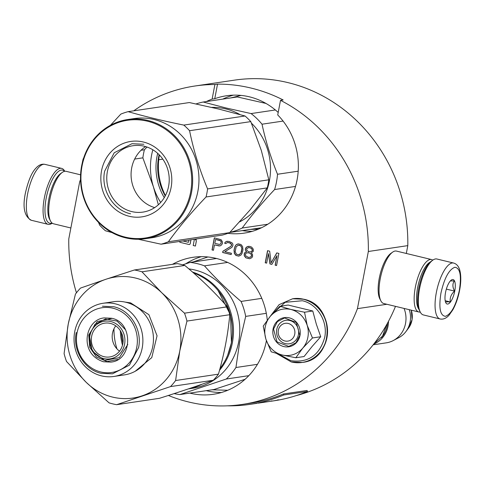 <?xml version="1.0" encoding="UTF-8"?>
<svg xmlns="http://www.w3.org/2000/svg" width="485" height="485" viewBox="0 0 485 485"><rect width="100%" height="100%" fill="white"/><g stroke="black" fill="none" stroke-linecap="round" stroke-linejoin="round"><path stroke-width="0.73" d="M406.309 253.467L407.806 245.628A160.959 149.55 -98.5 0 0 234.37 80.152L194.903 86.015A160.959 149.55 -98.5 0 0 133.763 110.816M296.262 395.596A160.959 149.55 -98.5 0 0 395.499 306.356M80.54 179.595A160.959 149.55 -98.5 0 0 79.685 181.796L68.779 238.953A160.959 149.55 -98.5 0 0 76.448 292.801M194.903 86.015A160.959 149.55 -98.5 0 1 214.904 84.505L217.535 84.117A160.959 149.55 -98.5 0 1 283.143 99.958L280.512 100.346A160.959 149.55 -98.5 0 1 368.345 251.491L407.806 245.628M386.878 304.277L357.439 308.654L368.345 251.491M168.368 395.469A160.959 149.55 -98.5 0 0 242.215 404.435A160.959 149.55 -98.5 0 0 357.439 308.654M189.817 393.105A69.24 64.329 -98.5 0 0 213.37 394.281A69.24 64.329 -98.5 0 0 266.338 341.04A69.24 64.329 -98.5 0 0 266.404 340.676M267.284 320.106A69.24 64.329 -98.5 0 0 193.018 257.311A69.24 64.329 -98.5 0 0 172.46 264.331M195.322 239.632A1.51 1.406 -98.5 0 1 196.298 241.403L195.419 246.028L196.261 241.409A1.51 1.406 -98.5 0 0 195.164 239.608A1.51 1.406 -98.5 0 0 195.667 239.626L195.704 239.62A1.51 1.406 -98.5 0 0 196.704 238.905M189.326 244.488A1.17 1.085 -98.5 0 0 190.241 243.585L190.969 239.76M188.362 242.257A0.358 0.333 -98.5 0 1 188.265 242.251L182.9 240.954M222.348 243.803L222.451 241.942L221.142 239.735L214.334 237.826L212.024 249.945L213.442 250.284L214.473 244.87L219.96 245.925L221.057 245.38L222.348 243.803M230.757 246.374L222.912 251.224L222.663 252.515L231.175 254.57L231.424 253.279L224.804 251.679L231.794 247.435L232.848 245.798L232.909 244.197L232.157 242.936L228.993 241.366L226.246 241.512L225.107 242.312L224.67 243.288L225.852 243.573L227.283 242.567L229.46 242.821L231.2 244.052L231.43 245.458L230.89 246.356L223.039 251.206L222.797 252.497L231.187 254.522M234.928 246.574L234 250.127L234.358 253.449L235.952 255.456L238.79 256.141L240.978 255.049L242.033 253.412L242.955 249.86L242.603 246.538L241.003 244.531L238.165 243.846L235.983 244.937L234.928 246.574L234.134 250.108L234.491 253.431L236.086 255.431L238.856 256.116M246.119 251.436L246.544 251.806L244.925 252.497L244.21 253.667L244.288 255.85L245.883 257.85L249.666 258.766L251.854 257.674L252.576 256.498L252.497 254.322L251.272 252.946L253.322 251.285L253.243 249.108L251.642 247.101L249.569 246.331L247.004 246.792L245.428 248.569L245.555 250.49L246.677 251.788L245.058 252.473L244.343 253.649L244.422 255.825L246.016 257.832L249.726 258.741M271.842 264.386L276.977 255.643L275.153 265.186L276.571 265.531L278.887 253.412L276.759 252.897L271.145 262.87L269.666 251.181L267.538 250.672L265.222 262.791L266.641 263.131L268.466 253.588L269.951 263.931L271.842 264.386M227.877 233.327A69.24 64.329 -98.5 0 0 244.107 233.139A69.24 64.329 -98.5 0 0 297.075 179.899A69.24 64.329 -98.5 0 0 277.723 114.951L280.512 100.346M214.904 84.505L212.121 99.11A69.24 64.329 -98.5 0 0 206.349 101.553M217.535 84.117L214.752 98.722L212.121 99.11M278.202 112.465A69.24 64.329 -98.5 0 0 226.386 95.775A69.24 64.329 -98.5 0 0 214.752 98.722M195.667 239.626A1.51 1.406 -98.5 0 0 196.667 238.911M193.727 239.347A1.17 1.085 81.5 0 1 194.164 240.542L193.212 245.513L195.376 246.034M179.444 241.469A1.17 1.085 -98.5 0 0 180.287 242.391L188.914 244.476A1.17 1.085 -98.5 0 0 190.199 243.591L190.932 239.76M188.986 240.051L188.617 241.985A0.358 0.333 81.5 0 1 188.222 242.257L182.863 240.96M218.729 245.901L220.008 245.907M214.473 244.87L218.862 245.877M212.024 249.945L213.448 250.236M214.455 237.856L212.157 249.927M231.43 245.458L230.89 246.356M231.527 244.943L231.563 245.44M231.2 244.052L231.66 244.925M230.593 243.367L231.333 244.034M229.46 242.821L230.721 243.349M228.514 242.597L229.593 242.803M227.283 242.567L228.647 242.579M224.67 243.288L225.895 243.531M225.107 242.312L224.804 243.27M226.246 241.512L225.234 242.294M227.338 241.227L226.38 241.488M235.31 245.859L235.061 246.556M235.983 244.937L235.443 245.834M236.838 244.337L236.11 244.919M238.238 243.852L236.971 244.319M245.555 250.49L246.253 251.412M245.283 249.345L245.689 250.466M245.428 248.569L245.416 249.32M246.15 247.392L245.562 248.55M247.004 246.792L246.277 247.374M248.411 246.307L247.138 246.774M276.977 255.643L275.286 265.168L276.583 265.483M269.951 263.931L271.873 264.343M268.466 253.588L270.084 263.913M265.222 262.791L266.653 263.082M267.659 250.696L265.356 262.773M271.145 262.87L276.862 252.921M207.907 256.965L193.036 261.985M212.024 389.801L227.714 390.273M215.637 239.438L220.79 240.948L221.257 242.409L220.723 243.9L219.262 244.41L214.77 243.325L215.637 239.438M238.287 245.174L240.657 245.743L241.918 248.211L240.978 253.109L238.802 254.789L236.437 254.219L235.177 251.757L236.11 246.859L238.287 245.174M247.471 252.788L249.411 252.988L251.157 254.219L251.673 255.419L250.618 257.056L248.447 257.389L245.756 255.928L245.392 253.952L246.295 253.097L247.471 252.788M251.297 248.314L252.091 249.314L252.321 250.721L250.606 251.927L248.532 251.745L246.841 250.26L246.61 248.853L248.326 247.647L250.399 247.829L252.091 249.314M241.057 95.412L230.793 97.921M250.327 229.417L258.456 229.138M215.51 239.457L220.129 240.524M220.002 240.542L220.79 240.948M220.663 240.972L221.166 241.578M221.033 241.603L221.257 242.409M221.124 242.433L221.105 243.185M220.978 243.203L220.723 243.9M220.59 243.919L220.02 244.325M238.159 245.192L239.523 245.204M239.39 245.222L240.657 245.743M240.524 245.768L241.263 246.435M241.136 246.453L241.918 248.211M241.785 248.229L241.857 249.811M241.724 249.836L241.512 251.618M241.378 251.636L240.978 253.109M240.851 253.128L239.742 254.425M239.608 254.449L238.802 254.789M247.344 252.806L248.465 252.758M248.338 252.776L249.411 252.988M249.284 253.006L250.308 253.473M250.181 253.491L251.157 254.219M251.024 254.237L251.673 255.419M251.539 255.437L251.521 256.195M251.394 256.213L250.618 257.056M250.484 257.074L249.442 257.359M251.964 249.338L252.418 250.205M252.285 250.224L252.321 250.721M252.188 250.739L251.697 251.382M251.569 251.4L250.472 251.945M248.326 247.647L249.454 247.599M249.32 247.623L250.399 247.829M250.266 247.847L251.163 248.332M288.211 323.459A8.991 8.354 -98.5 0 0 278.341 330.236A8.991 8.354 -98.5 0 0 284.871 340.973A8.991 8.354 81.5 0 0 294.741 334.195A8.991 8.354 81.5 0 0 288.211 323.459M387.491 323.168A24.456 22.722 81.5 0 1 381.404 337.681M388.503 321.294A25.178 23.395 81.5 0 1 374.044 343.974M404.06 308.43A25.178 23.395 81.5 0 1 393.226 340.573A25.178 23.395 81.5 0 1 386.266 342.853L373.165 344.799M409.267 309.685A22.971 21.34 81.5 0 1 405.854 331.655A22.971 21.34 81.5 0 1 398.87 337.615L393.226 340.573M307.86 337.36A23.377 21.722 -98.5 0 0 307.175 325.289L312.479 337.96L303.004 347.848A23.377 21.722 -98.5 0 0 307.86 337.36M298.414 334.674A11.87 11.028 81.5 0 1 289.339 343.798A11.87 11.028 81.5 0 1 276.765 329.442A11.87 11.028 81.5 0 1 285.847 320.318A11.87 11.028 81.5 0 1 298.414 334.674M272.146 314.189L285.156 302.307L302.331 300.748C317.402 303.962 328.115 321.573 324.677 337.493C319.536 355.293 308.278 363.022 290.897 360.688L278.402 354.008M299.991 335.462A14.744 13.701 81.5 0 1 283.798 346.575A14.744 13.701 81.5 0 1 273.091 328.969A14.744 13.701 81.5 0 1 289.278 317.851A14.744 13.701 81.5 0 1 299.991 335.462M302.658 348.266L295.826 357.76L304.077 356.536L312.164 346.411L320.724 336.736L316.347 324.21L312.764 310.994L288.145 305.047L279.893 306.271L290.885 309.442C298.881 311.673 304.313 316.954 307.175 325.289L304.519 312.219L290.885 309.442C282.773 307.787 275.898 310.097 270.242 316.372A23.377 21.722 -98.5 0 0 265.822 338.87L265.986 339.409A23.377 21.722 81.5 0 0 281.937 354.923L282.458 355.044A23.377 21.722 81.5 0 0 302.658 348.266L303.004 347.848M312.764 310.994L304.519 312.219M320.724 336.736L312.479 337.96M295.826 357.76L282.458 355.044M281.937 354.923L271.212 351.813L265.986 339.409M265.822 338.87L263.246 326.072L270.242 316.372L279.893 306.271M299.791 335.365L295.935 342.774L288.787 346.423L277.008 341.913L273.552 329.024L277.408 321.616L284.556 317.966L296.335 322.476L299.791 335.365M453.614 263.04L436.882 259.002A28.773 9.961 103.6 0 0 432.838 260.112L431.389 261.136A27.336 9.464 103.6 0 0 418.822 288.138A27.336 9.464 103.6 0 0 419.464 310.533L420.283 312.104A28.773 9.961 103.6 0 0 423.381 314.941L440.107 318.978C443.338 319.591 446.352 318.299 449.152 315.098L452.832 309.812C455.888 304.247 458.149 297.748 459.604 290.315C461.065 282.561 461.168 276.026 459.919 270.715C458.871 266.514 456.773 263.955 453.614 263.04A28.773 9.961 103.6 0 0 436.336 292.57A28.773 9.961 103.6 0 0 440.107 318.978M432.838 260.112A28.773 9.961 103.6 0 0 419.61 288.533A28.773 9.961 103.6 0 0 420.283 312.104M459.35 290.436C461.647 275.619 460.132 267.902 454.821 267.277C448.946 269.563 444.321 278.196 440.932 293.17C438.64 307.981 440.15 315.699 445.46 316.323C451.335 314.037 455.961 305.411 459.35 290.436M454.742 291.115A12.586 4.359 103.6 0 0 451.323 280.051A12.586 4.359 103.6 0 0 445.539 292.485A12.586 4.359 103.6 0 0 445.83 302.798A12.586 4.359 103.6 0 0 454.742 291.115M445.739 302.622C445.23 301.906 446.746 301.682 450.298 301.943C449.692 297.838 451.123 294.219 454.578 291.097C452.457 287.217 452.366 283.828 454.306 280.924L450.371 280.918M454.578 291.097L446.352 289.108M450.298 301.943L445.188 300.712M52.053 223.052A27.336 9.464 -76.4 0 1 51.107 223.306A27.336 9.464 -76.4 0 1 46.19 198.165A27.336 9.464 -76.4 0 1 64.541 171.326M52.222 223.185L52.168 223.221A28.773 9.961 -76.4 0 1 49.525 224.385A28.773 9.961 -76.4 0 1 48.118 224.337A28.773 9.961 -76.4 0 1 44.347 197.928A28.773 9.961 -76.4 0 1 61.625 168.392A28.773 9.961 -76.4 0 1 64.723 171.229L64.754 171.284M70.871 227.98L53.459 223.773A26.978 9.336 -76.4 0 1 50.561 221.118L49.537 219.147A25.178 8.712 -76.4 0 1 48.943 198.523A25.178 8.712 -76.4 0 1 60.522 173.654L62.329 172.369A26.978 9.336 -76.4 0 1 66.124 171.326L80.583 174.818M50.561 221.118A26.978 9.336 -76.4 0 1 49.925 199.02A26.978 9.336 -76.4 0 1 62.329 172.369M432.784 260.148A26.978 9.336 103.6 0 0 431.541 259.56A26.978 9.336 103.6 0 0 415.348 287.247A26.978 9.336 103.6 0 0 418.882 312.007A26.978 9.336 103.6 0 0 420.198 312.055A26.978 9.336 103.6 0 0 420.252 312.049M431.541 259.56L396.445 251.084A26.978 9.336 103.6 0 0 392.65 252.127L390.837 253.406A25.178 8.712 103.6 0 0 379.264 278.281A25.178 8.712 103.6 0 0 379.852 298.906L380.877 300.87A26.978 9.336 103.6 0 0 383.78 303.531L418.882 312.007M392.65 252.127A26.978 9.336 103.6 0 0 380.246 278.772A26.978 9.336 103.6 0 0 380.877 300.87M430.268 262.052A25.178 8.712 103.6 0 0 417.646 287.544A25.178 8.712 103.6 0 0 418.882 309.206M298.196 171.187L277.511 174.26C270.836 157.801 265.671 141.117 262.021 124.208A66.542 61.825 -98.5 0 0 251.084 113.575L226.01 107.967L203.215 102.02L237.317 96.951L265.974 103.438M295.51 186.428L274.595 189.538A66.542 61.825 -98.5 0 0 277.511 174.26M165.221 195.952A53.95 50.131 81.5 0 1 159.092 154.685M239.645 221.863A60.249 55.975 -98.5 0 0 251.466 123.208M239.96 114.569A60.249 55.975 -98.5 0 0 225.652 108.87A60.249 55.975 81.5 0 0 211.769 107.409M165.415 195.576A60.249 55.975 81.5 0 1 159.389 154.988M275.365 109.968L251.084 113.575M162.814 159.141L158.722 159.747M196.031 103.942A66.542 61.825 81.5 0 1 203.215 102.02M229.902 232.351A66.542 61.825 -98.5 0 0 242.215 228.035C251.497 215.425 262.294 202.591 274.595 189.538M283.076 121.074L262.021 124.208M267.805 224.234L242.215 228.035M261.512 227.756L229.793 232.467M160.68 202.451A61.146 56.812 81.5 0 1 153.387 186.719L142.857 157.843A68.337 63.499 81.5 0 1 143.518 153.781A68.337 63.499 81.5 0 1 144.397 149.774L141.032 150.271M83.566 158.322L83.171 158.868A68.337 63.499 -98.5 0 0 82.286 162.869M250.806 121.608L189.574 130.707A68.337 63.499 -98.5 0 0 183.803 125.094C163.239 120.91 144.688 116.43 128.137 111.653L189.368 102.553L218.717 109.052L245.034 115.994A68.337 63.499 -98.5 0 1 250.806 121.608L261.33 150.483L268.817 179.814A68.337 63.499 81.5 0 1 268.163 183.876A68.337 63.499 81.5 0 1 267.277 187.883L206.052 196.977C191.49 212.2 178.941 227.119 168.392 241.742A68.337 63.499 81.5 0 1 161.081 244.197L222.312 235.098A68.337 63.499 81.5 0 0 229.623 232.648L168.392 241.742M229.623 232.648L249.969 210.035L267.277 187.883M168.598 186.301A33.562 31.179 81.5 0 1 142.923 212.103A33.562 31.179 81.5 0 1 107.385 171.52A33.562 31.179 -98.5 0 1 133.06 145.712A33.562 31.179 -98.5 0 1 168.598 186.301M154.679 207.61A33.562 31.179 81.5 0 1 131.696 167.907A33.562 31.179 -98.5 0 1 145.615 146.591M171.096 187.549A38.127 35.423 -98.5 0 0 143.408 142.026A38.127 35.423 -98.5 0 0 101.553 170.762A38.127 35.423 -98.5 0 0 129.24 216.286A38.127 35.423 -98.5 0 0 171.096 187.549M190.611 192.266A59.528 55.308 81.5 0 1 125.263 237.129A59.528 55.308 81.5 0 1 82.038 166.046A59.528 55.308 -98.5 0 1 147.385 121.183A59.528 55.308 -98.5 0 1 190.611 192.266M268.817 179.814L207.586 188.914C199.577 169.811 193.576 150.405 189.574 130.707M245.034 115.994L183.803 125.094M128.137 111.653A68.337 63.499 -98.5 0 0 120.826 114.108L110.41 125.33M146.991 147.034L144.397 149.774M158.352 204.785L153.387 186.719A61.146 56.812 81.5 0 1 152.854 149.78M157.686 153.351A55.211 51.301 -98.5 0 0 157.007 156.443A55.211 51.301 -98.5 0 0 164.263 197.631M98.522 222.409L99.643 225.143A68.337 63.499 81.5 0 0 105.415 230.757L111.986 232.6M138.383 239.269L161.081 244.197M206.052 196.977A68.337 63.499 81.5 0 0 206.931 192.975A68.337 63.499 -98.5 0 0 207.586 188.914M127.731 119.522L134.048 118.589A60.249 55.975 -98.5 0 1 197.844 191.448A60.249 55.975 81.5 0 1 151.756 237.771L145.439 238.711A60.249 55.975 81.5 0 1 81.644 165.852A60.249 55.975 -98.5 0 1 127.731 119.522A60.249 55.975 -98.5 0 1 191.533 192.381A60.249 55.975 81.5 0 1 145.439 238.711M142.857 157.843L134.66 159.062M130.574 213.8C113.084 210.072 100.656 189.635 104.651 171.163L114.218 152.769L131.962 143.712L143.845 144.251M184.785 265.453A68.337 63.499 -98.5 0 0 181.032 264.416A68.337 63.499 81.5 0 0 177.231 263.628L134.418 269.987A68.337 63.499 81.5 0 1 138.219 270.775A68.337 63.499 81.5 0 1 141.972 271.812L184.785 265.453C200.99 278.936 215.17 292.728 227.319 306.817L184.506 313.177L161.723 292.722A61.146 56.812 -98.5 0 0 135.363 278.008A61.146 56.812 -98.5 0 0 105.954 279.257L134.418 269.987M122.923 343.15A59.528 55.308 81.5 0 1 121.347 332.528M122.481 345.223A60.249 55.975 81.5 0 1 120.322 330.673M189.15 388.63A60.249 55.975 -98.5 0 0 199.438 385.12M219.978 368.576A60.249 55.975 -98.5 0 0 193.479 272.903M116.624 404.684L159.438 398.318C179.42 391.995 197.383 385.963 213.315 380.24L170.502 386.6L116.624 404.684A68.337 63.499 81.5 0 1 109.07 402.859L86.281 382.404A61.146 56.812 -98.5 0 0 142.044 395.863A61.146 56.812 -98.5 0 0 179.765 351.025A61.146 56.812 -98.5 0 0 161.723 292.722L141.972 271.812M213.315 380.24A68.337 63.499 -98.5 0 0 218.426 374.159C224.234 354.044 228.011 334.232 229.769 314.71L186.955 321.076A68.337 63.499 -98.5 0 0 184.506 313.177M218.426 374.159L175.612 380.525L179.765 351.025L186.955 321.076M170.502 386.6A68.337 63.499 -98.5 0 0 175.612 380.525M113.896 376.457L124.457 374.887A36.993 34.368 -98.5 0 0 153.442 339.87A36.993 34.368 -98.5 0 0 125.894 302.27A36.993 34.368 81.5 0 0 113.587 301.712L103.02 303.283A36.993 34.368 81.5 0 1 115.333 303.84A36.993 34.368 -98.5 0 1 142.881 341.44A36.993 34.368 -98.5 0 1 113.896 376.457A36.993 34.368 -98.5 0 1 101.583 375.899A36.993 34.368 81.5 0 1 74.035 338.3A36.993 34.368 81.5 0 1 103.02 303.283M100.819 371.977A32.731 30.409 -98.5 0 0 136.752 347.308A32.731 30.409 -98.5 0 0 112.981 308.224A32.731 30.409 81.5 0 0 77.048 332.892A32.731 30.409 81.5 0 0 100.819 371.977M124.881 302.046L130.617 302.882L148.901 314.674L157.055 335.784L151.763 357.615L135.169 371.286M68.239 324.095A61.146 56.812 81.5 0 1 105.954 279.257L80.534 288.072A68.337 63.499 81.5 0 0 75.424 294.146L68.239 324.095L64.087 353.595A68.337 63.499 81.5 0 0 66.53 361.495L86.281 382.404A61.146 56.812 81.5 0 1 68.239 324.095M229.769 314.71A68.337 63.499 -98.5 0 0 227.319 306.817M116.964 348.891A60.249 55.975 81.5 0 1 113.975 328.763M118.091 359.415L107.015 361.549L96.454 356.984L89.67 347.133L88.761 335.02L97.152 321.591L111.993 318.366M127.785 344.429L119.365 357.663L104.621 360.397L92.168 351.098L89.307 335.214L94.975 324.332L105.481 318.991L117.079 321.1L125.633 329.903M89.883 335.862A19.024 17.672 -98.5 0 0 103.693 358.579A19.024 17.672 -98.5 0 0 124.578 344.241A19.024 17.672 81.5 0 0 110.762 321.525A19.024 17.672 81.5 0 0 89.883 335.862M104.057 356.693A17.084 15.872 -98.5 0 0 109.737 356.954A17.084 15.872 -98.5 0 0 123.123 340.779A17.084 15.872 -98.5 0 0 110.404 323.41A17.084 15.872 -98.5 0 0 104.718 323.155A17.084 15.872 -98.5 0 0 91.332 339.324A17.084 15.872 -98.5 0 0 104.057 356.693M119.534 351.14A17.084 15.872 81.5 0 1 115.776 325.865M102.402 306.223L113.775 306.744C130.513 310.309 142.408 329.867 138.589 347.545L129.428 365.15L112.447 373.82L101.08 373.304C84.341 369.74 72.447 350.176 76.266 332.498M227.683 355.166L231.43 342.774L230.539 315.038L218.026 290.497M188.61 388.812A60.249 55.975 -98.5 0 0 202.045 384.217M219.499 370.328A60.249 55.975 -98.5 0 0 232.351 342.889A60.249 55.975 -98.5 0 0 192.503 272.049M227.671 262.415L204.482 265.859C215.164 277.941 227.362 289.8 241.063 301.434A66.542 61.825 81.5 0 1 245.689 316.39L266.313 313.328M261.779 298.354L241.063 301.434M216.565 258.487L190.175 262.409A66.542 61.825 81.5 0 1 204.482 265.859M190.175 262.409L182.645 264.828M245.089 379.276L214.03 389.503L179.929 394.572L226.265 379.021A66.542 61.825 -98.5 0 0 235.94 367.515L239.675 342.125L245.689 316.39M174.085 393.614A66.542 61.825 -98.5 0 0 179.929 394.572M257.456 364.32L235.94 367.515M248.799 375.669L226.265 379.021M188.883 268.914A60.249 55.975 81.5 0 1 238.668 341.955A60.249 55.975 -98.5 0 1 192.575 388.279L188.319 388.909M271.964 401.101L273.946 400.81A162.032 150.55 -98.5 0 0 307.46 391.462L307.078 390.461L283.404 393.978A160.959 149.55 81.5 0 1 250.108 403.259L242.215 404.435M283.404 393.978L283.78 394.984A162.032 150.55 81.5 0 1 250.266 404.326A162.032 150.55 81.5 0 1 227.398 405.83M307.46 391.462L283.78 394.984M257.032 403.314L250.266 404.326M271.382 401.192L272.146 401.071M271.806 400.762L271.861 401.119L272.594 401.004L271.745 401.137L272.273 401.059M271.309 401.204L270.497 401.319M274.637 400.683L273.322 400.877L274.637 400.665M275.244 400.549L277.972 400.095A505.024 112.065 -100.7 0 0 278.93 399.84L275.244 400.549M277.972 400.095L277.905 399.743M201.323 256.662A69.24 64.329 -98.5 0 0 185.597 263.882M206.258 390.661A69.24 64.329 -98.5 0 0 221.506 392.486M233.352 95.157A69.24 64.329 -98.5 0 0 222.791 99.11M242.33 230.605A69.24 64.329 -98.5 0 0 252.242 231.345M411.28 310.17A18.866 17.527 81.5 0 1 408.473 328.2L405.854 331.655M292.74 298.748A32.192 29.912 81.5 0 1 292.861 298.73A32.192 29.912 81.5 0 1 303.568 299.221A32.192 29.912 81.5 0 1 327.545 331.94A32.192 29.912 81.5 0 1 302.319 362.416A32.192 29.912 81.5 0 1 302.203 362.434M269.927 316.753L279.081 304.671L292.625 298.766A32.192 29.912 81.5 0 1 303.331 299.257A32.192 29.912 81.5 0 1 327.308 331.976A32.192 29.912 81.5 0 1 302.082 362.453A32.192 29.912 81.5 0 1 291.37 361.962M48.118 224.337L31.392 220.293A28.773 9.961 -76.4 0 1 27.621 193.885A28.773 9.961 -76.4 0 1 44.899 164.354L61.625 168.392M152.563 330.746A32.731 30.409 81.5 0 1 153.315 335.778M411.304 310.176L412.086 319.603L408.473 328.2M373.644 344.186L382.55 336.093L386.745 324.513M292.625 298.766L303.677 299.227C335.675 304.962 334.565 359.561 302.319 362.416L291.267 361.955L276.668 353.523M31.392 220.293C24.426 216.613 22.425 207.519 25.402 193.018C28.233 180.747 31.701 172.508 35.805 168.289C38.642 165.039 41.68 163.724 44.899 164.354M104.251 317.911L111.526 318.245C133.52 322.046 132.744 360.434 110.816 362.101L103.535 361.768C78.321 353.85 84.99 319.36 104.251 317.911M271.079 401.234L258.22 403.144M271.849 401.119L271.497 401.174"/></g></svg>
